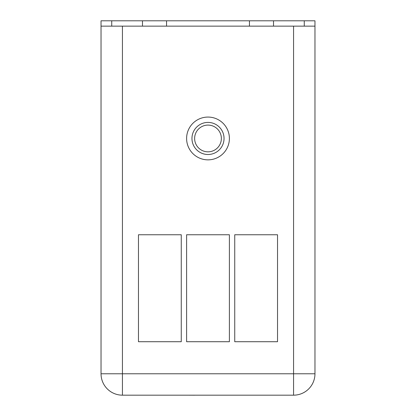 <?xml version="1.0" encoding="UTF-8"?>
<svg xmlns="http://www.w3.org/2000/svg" width="416" height="416" viewBox="0 0 416 416"><rect width="100%" height="100%" fill="white"/><g stroke="black" fill="none" stroke-linecap="round" stroke-linejoin="round"><path stroke-width="0.31" stroke-dasharray="2.08 1.56" d="M194.631 138.46A13.369 13.369 0 0 0 208 151.83A13.369 13.369 0 0 0 221.369 138.46A13.369 13.369 0 0 1 208 151.83A13.369 13.369 0 0 1 194.631 138.46A13.369 13.369 0 0 1 208 125.091A13.369 13.369 0 0 1 221.369 138.46A13.369 13.369 0 0 1 208 151.83A13.369 13.369 0 0 1 194.631 138.46A13.369 13.369 0 0 1 208 125.091A13.369 13.369 0 0 1 221.369 138.46A13.369 13.369 0 0 0 208 125.091A13.369 13.369 0 0 0 194.631 138.46M224.042 138.46A16.042 16.042 0 0 1 208 154.502A16.042 16.042 0 0 1 191.958 138.46A16.042 16.042 0 0 1 208 122.413A16.042 16.042 0 0 1 224.042 138.46A16.042 16.042 0 0 1 208 154.502A16.042 16.042 0 0 1 191.958 138.46A16.042 16.042 0 0 1 208 122.413A16.042 16.042 0 0 1 224.042 138.46A16.042 16.042 0 0 1 208 154.502A16.042 16.042 0 0 1 191.958 138.46A16.042 16.042 0 0 1 208 122.413A16.042 16.042 0 0 1 224.042 138.46A16.042 16.042 0 0 1 208 154.502A16.042 16.042 0 0 1 191.958 138.46A16.042 16.042 0 0 1 208 122.413A16.042 16.042 0 0 1 224.042 138.46A16.042 16.042 0 0 1 208 154.502A16.042 16.042 0 0 1 191.958 138.46A16.042 16.042 0 0 1 208 122.413A16.042 16.042 0 0 1 224.042 138.46A16.042 16.042 0 0 1 208 154.502A16.042 16.042 0 0 1 191.958 138.46A16.042 16.042 0 0 1 208 122.413A16.042 16.042 0 0 1 224.042 138.46A16.042 16.042 0 0 1 208 154.502A16.042 16.042 0 0 1 191.958 138.46A16.042 16.042 0 0 1 208 122.413A16.042 16.042 0 0 1 224.042 138.46M229.393 138.46A21.393 21.393 0 0 1 208 159.853A21.393 21.393 0 0 1 186.607 138.46A21.393 21.393 0 0 1 208 117.068A21.393 21.393 0 0 1 229.393 138.46A21.393 21.393 0 0 1 208 159.853A21.393 21.393 0 0 1 186.607 138.46A21.393 21.393 0 0 1 208 117.068A21.393 21.393 0 0 1 229.393 138.46A21.393 21.393 0 0 1 208 159.853A21.393 21.393 0 0 1 186.607 138.46A21.393 21.393 0 0 1 208 117.068A21.393 21.393 0 0 1 229.393 138.46M234.738 341.713L234.738 234.754L277.524 234.754L277.524 341.713L234.738 341.713L234.738 234.754L277.524 234.754L277.524 341.713L234.738 341.713L234.738 234.754L277.524 234.754L277.524 341.713L234.738 341.713M122.429 26.146L293.571 26.146L101.036 26.146L101.036 373.781A21.393 21.393 0 0 0 122.429 395.174L293.571 395.174A21.393 21.393 0 0 0 314.964 373.781L314.964 20.8L273.515 20.8L273.515 26.146L111.732 26.146L111.732 20.8L101.036 20.8L101.036 26.146L122.429 26.146L122.429 395.174M186.607 341.713L186.607 234.754L229.393 234.754L229.393 341.713L186.607 341.713L186.607 234.754L229.393 234.754L229.393 341.713L186.607 341.713L186.607 234.754L229.393 234.754L229.393 341.713L186.607 341.713M138.476 341.713L138.476 234.754L181.262 234.754L181.262 341.713L138.476 341.713L138.476 234.754L181.262 234.754L181.262 341.713L138.476 341.713L138.476 234.754L181.262 234.754L181.262 341.713L138.476 341.713M304.268 20.8L304.268 26.146L273.515 26.146L273.515 20.8L166.551 20.8L166.551 26.146L166.551 20.8L111.732 20.8M249.449 20.8L249.449 26.146M293.571 26.146L314.964 26.146L293.571 26.146L293.571 373.781L101.036 373.781M142.485 20.8L142.485 26.146M304.268 26.146L314.964 26.146M101.036 26.146L111.732 26.146M273.515 20.8L273.515 26.146M166.551 20.8L166.551 26.146M194.688 395.174L191.209 395.174M217.287 395.2L186.477 395.2L217.287 395.174M191.209 395.2L194.688 395.2M186.477 395.174L191.022 395.174M191.022 395.2L229.606 395.174M206.185 395.2L229.606 395.2L206.185 395.2M314.964 373.781A21.393 21.393 0 0 1 293.571 395.174L293.571 373.781L314.964 373.781"/><path stroke-width="0.62" d="M221.369 138.46A13.369 13.369 0 0 1 208 151.83A13.369 13.369 0 0 1 194.631 138.46A13.369 13.369 0 0 1 208 125.091A13.369 13.369 0 0 1 221.369 138.46M224.042 138.46A16.042 16.042 0 0 1 208 154.502A16.042 16.042 0 0 1 191.958 138.46A16.042 16.042 0 0 1 208 122.413A16.042 16.042 0 0 1 224.042 138.46M229.393 138.46A21.393 21.393 0 0 1 208 159.853A21.393 21.393 0 0 1 186.607 138.46A21.393 21.393 0 0 1 208 117.068A21.393 21.393 0 0 1 229.393 138.46M111.732 26.146L142.485 26.146L142.485 20.8L111.732 20.8L111.732 26.146L101.036 26.146L101.036 20.8L111.732 20.8M249.449 26.146L249.449 20.8L166.551 20.8L166.551 26.146L304.268 26.146L304.268 20.8L273.515 20.8L273.515 26.146M304.268 20.8L314.964 20.8L314.964 373.781L293.571 373.781L293.571 26.146M122.429 26.146L122.429 373.781L293.571 373.781L293.571 395.174A21.393 21.393 0 0 0 314.964 373.781A21.393 21.393 0 0 1 293.571 395.174L122.429 395.174A21.393 21.393 0 0 1 101.036 373.781L101.036 26.146M142.485 20.8L166.551 20.8M249.449 20.8L273.515 20.8M314.964 26.146L304.268 26.146M142.485 26.146L166.551 26.146M186.607 341.713L186.607 234.754L229.393 234.754L229.393 341.713L186.607 341.713M234.738 341.713L234.738 234.754L277.524 234.754L277.524 341.713L234.738 341.713M138.476 341.713L138.476 234.754L181.262 234.754L181.262 341.713L138.476 341.713M194.802 395.174L229.606 395.174M194.802 395.2L186.477 395.174M122.429 395.174L122.429 373.781L101.036 373.781"/></g></svg>
